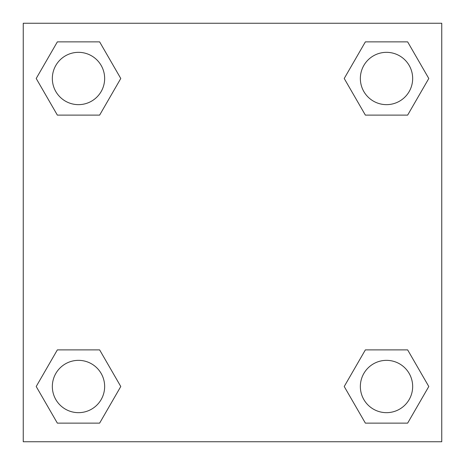<?xml version="1.0" encoding="UTF-8"?>
<svg xmlns="http://www.w3.org/2000/svg" width="465" height="465" viewBox="0 0 465 465"><rect width="100%" height="100%" fill="white"/><g stroke="black" fill="none" stroke-linecap="round" stroke-linejoin="round"><path stroke-width="0.7" d="M407.648 115.111L365.368 115.111L407.648 115.111L428.794 78.492L407.648 115.111L365.368 115.111L344.222 78.492L365.368 41.873L344.222 78.492M57.352 41.873L99.632 41.873L57.352 41.873L99.632 41.873L120.778 78.492L99.632 115.111L57.352 115.111L99.632 115.111L57.352 115.111L36.206 78.492L57.352 41.873L36.206 78.492M57.352 349.889L99.632 349.889L57.352 349.889L36.206 386.508L57.352 349.889L99.632 349.889L120.778 386.508L99.632 423.127L57.352 423.127L99.632 423.127L57.352 423.127L36.206 386.508M373.285 349.889L365.368 349.889L373.285 349.889L365.368 349.889L344.222 386.508L365.368 349.889L407.648 349.889L365.368 349.889L407.648 349.889L428.794 386.508L407.648 423.127L365.368 423.127L407.648 423.127L365.368 423.127L344.222 386.508M441.75 23.25L23.25 23.25L23.25 441.75L441.75 441.75L441.75 23.25M365.368 41.873L407.648 41.873L365.368 41.873L407.648 41.873L428.794 78.492M412.664 386.508A26.156 26.156 0 0 0 373.43 363.857A26.156 26.156 0 0 0 373.43 409.159A26.156 26.156 0 0 0 412.664 386.508M104.648 386.508A26.156 26.156 0 0 0 65.414 363.857A26.156 26.156 0 0 0 65.414 409.159A26.156 26.156 0 0 0 104.648 386.508M412.664 78.492A26.156 26.156 0 0 0 373.43 55.841A26.156 26.156 0 0 0 373.43 101.143A26.156 26.156 0 0 0 412.664 78.492M104.648 78.492A26.156 26.156 0 0 0 65.414 55.841A26.156 26.156 0 0 0 65.414 101.143A26.156 26.156 0 0 0 104.648 78.492M91.715 349.889L99.632 349.889M373.285 115.111L365.368 115.111M99.632 115.111L91.715 115.111"/></g></svg>
